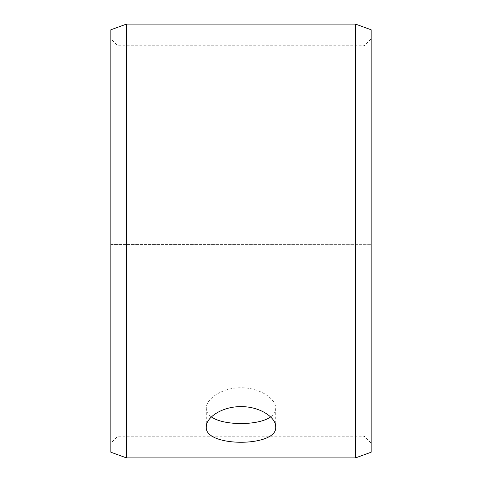 <?xml version="1.0" encoding="UTF-8"?>
<svg xmlns="http://www.w3.org/2000/svg" width="482" height="482" viewBox="0 0 482 482"><rect width="100%" height="100%" fill="white"/><g stroke="black" fill="none" stroke-linecap="round" stroke-linejoin="round"><path stroke-width="0.36" stroke-dasharray="2.41 1.81" d="M110.86 244.531L371.14 244.687L110.86 244.531L110.86 443.151L110.86 38.849L110.86 241L371.14 241L110.86 241L110.86 29.782M117.801 244.404L117.801 241M110.86 244.687L110.86 452.218M126.477 244.784L126.477 457.9M126.477 24.1L126.477 241M371.14 244.687L371.14 452.218M371.14 29.782L371.14 244.531M355.523 244.784L355.523 457.9M355.523 24.1L355.523 241M364.199 244.404L364.199 241M270.601 416.936C273.963 414.538 275.662 411.67 275.704 408.326C276.132 398.849 259.647 387.498 241 387.787C222.407 387.48 205.844 398.855 206.296 408.326C206.332 411.664 208.031 414.538 211.399 416.936M371.14 38.849L364.199 45.79L117.801 45.79L110.86 38.849M371.14 443.151L364.199 436.21L117.801 436.21L110.86 443.151M206.296 408.326L206.296 426.919M275.704 408.326L275.704 426.919"/><path stroke-width="0.72" d="M110.86 452.218L110.86 29.782L126.477 24.1L126.477 457.9L110.86 452.218M355.523 24.1L355.523 457.9L371.14 452.218L371.14 29.782L355.523 24.1L126.477 24.1M211.399 416.936C223.401 425.739 258.581 425.745 270.601 416.936M241 406.651C259.587 406.344 276.162 417.436 275.704 426.919C277.843 447.386 204.145 447.374 206.296 426.919C205.862 417.436 222.353 406.362 241 406.651M355.523 457.9L126.477 457.9"/></g></svg>
